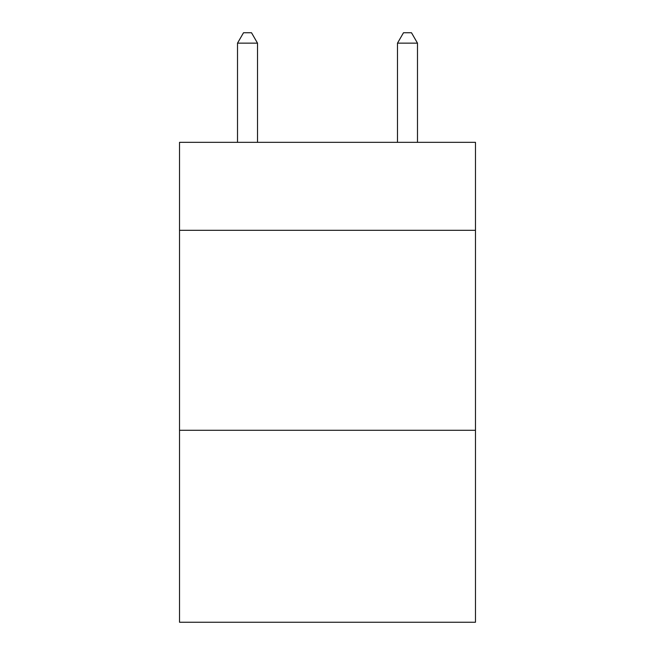 <?xml version="1.0" encoding="UTF-8"?>
<svg xmlns="http://www.w3.org/2000/svg" width="655" height="655" viewBox="0 0 655 655"><rect width="100%" height="100%" fill="white"/><g stroke="black" fill="none" stroke-linecap="round" stroke-linejoin="round"><path stroke-width="0.98" d="M475.473 230.314L475.473 142.332L179.527 142.332L179.527 230.314L475.473 230.314L475.473 622.25L179.527 622.25L179.527 230.314M475.473 430.286L179.527 430.286M257.513 142.332L257.513 43.148L237.511 43.148L237.511 142.332M237.511 43.148L243.513 32.75L251.512 32.75L257.513 43.148M417.489 142.332L417.489 43.148L397.487 43.148L397.487 142.332M397.487 43.148L403.488 32.75L411.487 32.75L417.489 43.148"/></g></svg>
